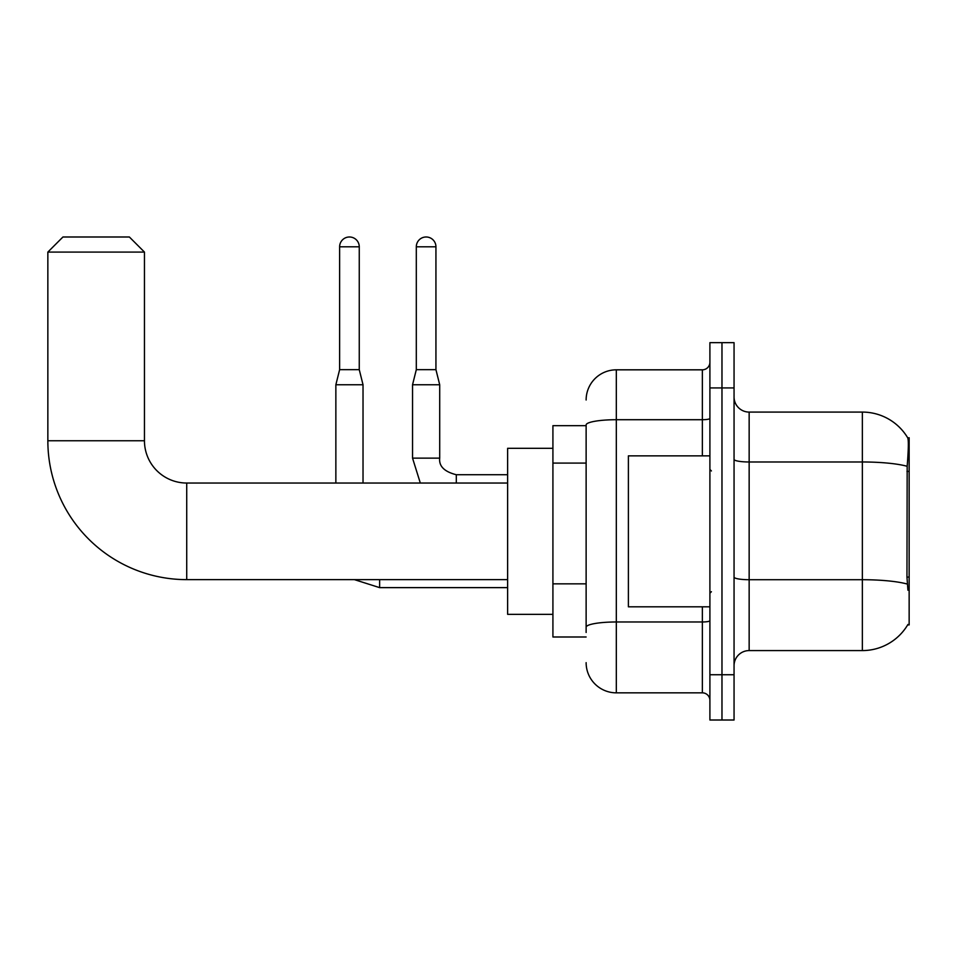 <?xml version="1.0" encoding="UTF-8"?>
<svg xmlns="http://www.w3.org/2000/svg" width="957" height="957" viewBox="0 0 957 957"><rect width="100%" height="100%" fill="white"/><g stroke="black" fill="none" stroke-linecap="round" stroke-linejoin="round"><path stroke-width="1.44" d="M907.667 624.921L907.93 624.466A52.826 52.826 0 0 1 862.353 650.581A52.826 52.826 0 0 0 907.667 624.921L909.15 624.921L909.15 437.744L907.774 437.935A52.826 52.826 0 0 0 862.353 412.084A52.826 52.826 0 0 1 907.667 437.744A52.826 52.826 0 0 0 862.353 412.084L749.152 412.084A15.097 15.097 0 0 1 734.055 396.988A15.097 15.097 0 0 0 749.152 412.084L749.152 650.581A15.097 15.097 0 0 0 734.055 665.677M586.127 425.674L552.919 425.674L552.919 636.991L586.127 636.991M721.973 674.733L721.973 720.011L734.055 720.011L734.055 674.733L721.973 674.733L721.973 720.011L709.903 720.011L709.903 674.733L721.973 674.733L721.973 387.932L721.973 674.733M709.903 674.733L709.903 342.654L721.973 342.654L721.973 387.932L721.973 342.654L734.055 342.654L734.055 674.733M907.93 590.206L906.961 577.083L907.176 466.298C908.48 449.874 908.683 440.423 907.774 437.935A52.826 52.826 0 0 0 862.353 412.084L862.353 461.98L749.152 461.98A15.097 2.62 0 0 1 734.055 459.36M907.344 584.081A52.826 9.175 180 0 0 862.353 579.715L862.353 650.581L749.152 650.581M586.127 632.469L586.127 424.956A30.193 5.24 180 0 1 616.32 419.716L702.354 419.716L702.354 369.821A7.548 7.548 0 0 0 709.903 362.272M586.127 400.002A30.193 30.193 0 0 1 616.32 369.821L616.32 692.844L702.354 692.844L702.354 606.81M616.32 369.821L702.354 369.821M709.903 700.392A7.548 7.548 0 0 0 702.354 692.844M616.32 692.844A30.193 30.193 0 0 1 586.127 662.651M709.903 455.855L628.39 455.855L628.39 606.81L709.903 606.81M507.629 579.631L186.723 579.631A138.873 138.873 0 0 1 47.85 440.758L47.85 252.086L62.947 236.989L129.362 236.989L144.459 252.086L47.85 252.086M186.723 579.631L186.723 483.034A42.264 42.264 0 0 1 144.459 440.758L144.459 252.086M552.919 448.307L507.629 448.307L507.629 614.346L552.919 614.346M359.258 369.665L339.627 369.665L339.627 246.798A9.809 9.809 0 0 1 349.437 236.989A9.809 9.809 0 0 1 359.258 246.798L359.258 369.665L363.026 384.762L363.026 483.034M335.859 483.034L335.859 384.762L363.026 384.762M435.937 369.665L416.307 369.665L416.307 246.798A9.809 9.809 0 0 1 426.116 236.989A9.809 9.809 0 0 1 435.937 246.798L435.937 369.665L439.706 384.762L439.706 458.128C438.796 466.179 444.323 471.705 456.31 474.732L456.31 483.034M507.629 474.732L456.31 474.732C444.323 471.705 438.796 466.179 439.706 458.128C438.796 466.179 444.323 471.705 456.31 474.732C444.323 471.705 438.796 466.179 439.706 458.128C438.796 466.179 444.323 471.705 456.31 474.732C444.323 471.705 438.796 466.179 439.706 458.128C438.796 466.179 444.323 471.705 456.31 474.732C444.323 471.705 438.796 466.179 439.706 458.128L412.539 458.128L412.539 384.762L439.706 384.762M909.15 471.418L906.961 471.418M909.15 577.083L906.961 577.083M586.127 463.092L552.919 463.092M586.127 583.842L552.919 583.842M907.176 466.298A52.826 9.175 180 0 0 862.353 461.98L862.353 579.715L749.152 579.715A15.097 2.62 -0 0 1 734.055 577.095M734.055 387.932L709.903 387.932M709.903 620.674A7.548 1.316 0 0 1 702.354 621.978L616.32 621.978A30.193 5.24 180 0 0 586.127 627.218M702.354 455.855L702.354 419.716A7.548 1.316 0 0 0 709.903 418.4M47.85 440.758L144.459 440.758M507.629 587.634L379.63 587.634L354.401 579.631L379.63 587.634L354.401 579.631L379.63 587.634L354.401 579.631L379.63 587.634L354.401 579.631L379.63 587.634L379.63 579.631M339.627 246.798L359.258 246.798M416.307 246.798L435.937 246.798M711.41 470.952L709.903 469.444M711.41 591.713L709.903 593.22M507.629 483.034L186.723 483.034M354.401 579.631L379.63 587.634M339.627 369.665L335.859 384.762M412.539 458.128L420.314 483.034L412.539 458.128M416.307 369.665L412.539 384.762"/></g></svg>
